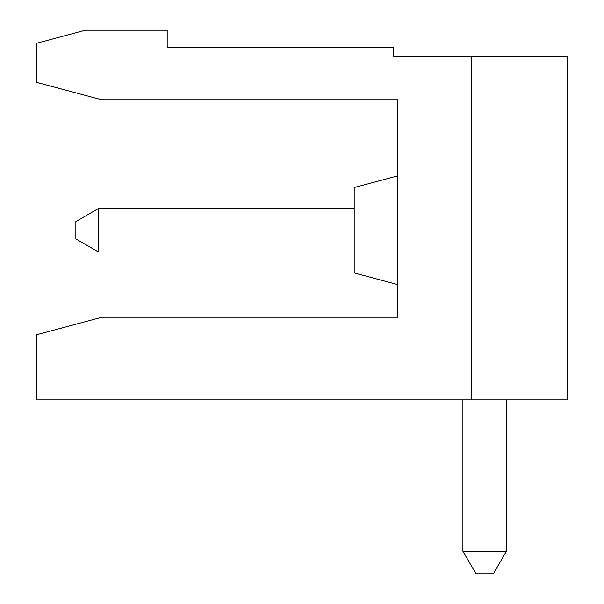 <?xml version="1.0" encoding="UTF-8"?>
<svg xmlns="http://www.w3.org/2000/svg" width="604" height="604" viewBox="0 0 604 604"><rect width="100%" height="100%" fill="white"/><g stroke="black" fill="none" stroke-linecap="round" stroke-linejoin="round"><path stroke-width="0.91" d="M471.603 56.293L567.277 56.293L567.277 399.848L471.603 399.848L471.603 56.293L393.325 56.293L393.325 47.595L167.187 47.595L167.187 30.2L85.413 30.2L36.723 43.246L36.723 82.386L101.646 99.781L397.674 99.781L397.674 317.221L101.955 317.221L88.192 320.913M471.603 399.848L36.723 399.848L36.723 334.699L101.955 317.221M397.674 284.605L354.186 272.955L354.186 187.534L397.674 175.885M493.347 573.8L475.952 573.8L462.906 551.203L506.394 551.203L493.347 573.8M462.906 551.203L462.906 399.848M506.394 399.848L506.394 551.203M75.862 238.942L75.862 221.547L98.46 208.501L98.46 251.989L75.862 238.942M354.186 251.989L98.46 251.989M354.186 208.501L98.46 208.501"/></g></svg>
